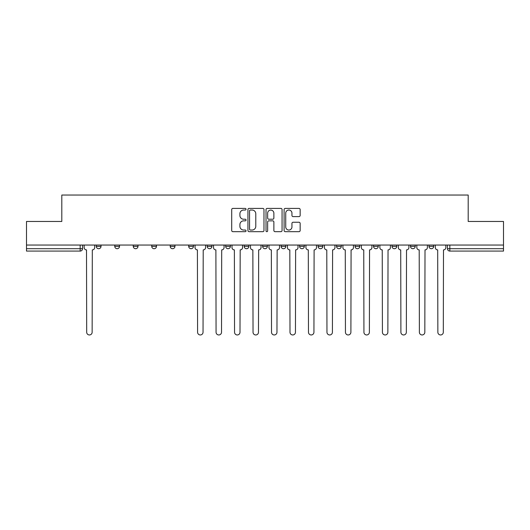 <?xml version="1.0" encoding="UTF-8"?>
<svg xmlns="http://www.w3.org/2000/svg" width="530" height="530" viewBox="0 0 530 530"><rect width="100%" height="100%" fill="white"/><g stroke="black" fill="none" stroke-linecap="round" stroke-linejoin="round"><path stroke-width="0.79" d="M246.046 209.224A0.815 0.815 0 0 0 245.231 208.409L232.875 208.409A1.166 1.166 0 0 0 231.709 209.569L231.709 230.504A1.166 1.166 0 0 0 232.875 231.67L245.231 231.67A0.815 0.815 0 0 0 246.046 230.855A0.815 0.815 0 0 0 245.231 230.04L243.628 230.04A3.723 3.723 0 0 1 239.911 226.317L239.911 224.574A3.723 3.723 0 0 1 243.628 220.851L245.231 220.851A0.815 0.815 0 0 0 246.046 220.036A0.815 0.815 0 0 0 245.231 219.221L243.628 219.221A3.723 3.723 0 0 1 239.911 215.505L239.911 213.756A3.723 3.723 0 0 1 243.628 210.032L245.231 210.032A0.815 0.815 0 0 0 246.046 209.224M410.492 245.039L410.492 246.337L415.235 246.337A2.372 2.372 0 0 1 412.863 248.709A2.372 2.372 0 0 1 410.492 246.337L410.492 245.039M392.008 245.039L392.008 246.337L396.751 246.337A2.372 2.372 0 0 1 394.38 248.709A2.372 2.372 0 0 1 392.008 246.337L392.008 245.039M299.596 245.039L299.596 246.337L304.333 246.337A2.372 2.372 0 0 1 301.967 248.709A2.372 2.372 0 0 1 299.596 246.337L299.596 245.039M244.144 245.039L244.144 246.337L248.888 246.337A2.372 2.372 0 0 1 246.516 248.709A2.372 2.372 0 0 1 244.144 246.337L244.144 245.039M207.184 245.039L207.184 246.337L211.921 246.337A2.372 2.372 0 0 1 209.549 248.709A2.372 2.372 0 0 1 207.184 246.337L207.184 245.039M188.7 245.039L188.7 246.337L193.437 246.337A2.372 2.372 0 0 1 191.072 248.709A2.372 2.372 0 0 1 188.7 246.337L188.7 245.039M151.732 246.337L151.732 245.039L151.732 246.337A2.372 2.372 0 0 0 154.104 248.709A2.372 2.372 0 0 1 151.732 246.337L156.469 246.337A2.372 2.372 0 0 1 154.104 248.709M114.765 246.337L114.765 245.039L114.765 246.337A2.372 2.372 0 0 0 117.137 248.709A2.372 2.372 0 0 1 114.765 246.337L119.508 246.337A2.372 2.372 0 0 1 117.137 248.709A2.372 2.372 0 0 0 119.508 246.337L119.508 245.039L119.508 246.337M298.986 216.604A1.166 1.166 0 0 0 300.152 215.445L300.152 209.569A1.166 1.166 0 0 0 298.986 208.409L285.266 208.409A1.166 1.166 0 0 0 284.1 209.569L284.1 230.504A1.166 1.166 0 0 0 285.266 231.67L298.986 231.67A1.166 1.166 0 0 0 300.152 230.504L300.152 223.408A1.166 1.166 0 0 0 298.986 222.249L293.116 222.249A1.166 1.166 0 0 0 291.95 223.408L291.95 226.926A3.114 3.114 0 0 1 288.843 230.04A3.114 3.114 0 0 1 285.73 226.926L285.73 213.146A3.114 3.114 0 0 1 288.843 210.032A3.114 3.114 0 0 1 291.95 213.146L291.95 215.445A1.166 1.166 0 0 0 293.116 216.604L298.986 216.604M26.5 245.039L26.5 221.46L61.805 221.46L61.805 195.04L468.195 195.04L468.195 221.46L503.5 221.46L503.5 245.039L26.5 245.039L26.5 248.709L82.541 248.709L82.541 245.039L82.541 248.709A2.372 2.372 0 0 1 80.169 251.081L26.5 251.081L26.5 248.709M263.98 209.569A1.166 1.166 0 0 0 262.82 208.409L249.093 208.409A1.166 1.166 0 0 0 247.934 209.569L247.934 230.504A1.166 1.166 0 0 0 249.093 231.67L262.82 231.67A1.166 1.166 0 0 0 263.98 230.504L263.98 209.569M267.18 208.409L280.907 208.409A1.166 1.166 0 0 1 282.066 209.569L282.066 230.504A1.166 1.166 0 0 1 280.907 231.67L275.03 231.67A1.166 1.166 0 0 1 273.871 230.504L273.871 222.017A1.166 1.166 0 0 0 272.705 220.851L268.809 220.851A1.166 1.166 0 0 0 267.643 222.017L267.643 230.855A0.815 0.815 0 0 1 266.828 231.67A0.815 0.815 0 0 1 266.02 230.855L266.02 209.569A1.166 1.166 0 0 1 267.18 208.409M447.459 245.039L447.459 248.709L503.5 248.709L503.5 251.081L449.831 251.081A2.372 2.372 0 0 1 447.459 248.709M503.5 245.039L503.5 248.709M433.712 246.337L433.712 245.039L433.712 246.337A2.372 2.372 0 0 1 431.347 248.709A2.372 2.372 0 0 1 428.975 246.337L433.712 246.337A2.372 2.372 0 0 1 431.347 248.709M428.975 245.039L428.975 246.337M415.235 245.039L415.235 246.337M396.751 245.039L396.751 246.337M378.268 245.039L378.268 246.337A2.372 2.372 0 0 1 375.896 248.709A2.372 2.372 0 0 1 373.531 246.337L378.268 246.337M373.531 245.039L373.531 246.337M359.784 245.039L359.784 246.337A2.372 2.372 0 0 1 357.412 248.709A2.372 2.372 0 0 1 355.047 246.337L359.784 246.337A2.372 2.372 0 0 1 357.412 248.709M355.047 245.039L355.047 246.337M341.3 245.039L341.3 246.337A2.372 2.372 0 0 1 338.928 248.709A2.372 2.372 0 0 1 336.563 246.337L341.3 246.337M336.563 245.039L336.563 246.337M322.816 245.039L322.816 246.337A2.372 2.372 0 0 1 320.451 248.709A2.372 2.372 0 0 1 318.079 246.337A2.372 2.372 0 0 0 320.451 248.709M318.079 245.039L318.079 246.337L322.816 246.337M304.333 245.039L304.333 246.337A2.372 2.372 0 0 1 301.967 248.709M285.856 245.039L285.856 246.337A2.372 2.372 0 0 1 283.484 248.709A2.372 2.372 0 0 1 281.112 246.337L285.856 246.337M281.112 245.039L281.112 246.337M267.372 245.039L267.372 246.337A2.372 2.372 0 0 1 265 248.709A2.372 2.372 0 0 1 262.628 246.337L267.372 246.337L267.372 245.039M262.628 245.039L262.628 246.337M248.888 245.039L248.888 246.337M230.404 245.039L230.404 246.337A2.372 2.372 0 0 1 228.032 248.709A2.372 2.372 0 0 1 225.667 246.337L230.404 246.337L230.404 245.039M225.667 245.039L225.667 246.337M211.921 246.337L211.921 245.039L211.921 246.337A2.372 2.372 0 0 1 209.549 248.709M193.437 246.337L193.437 245.039L193.437 246.337A2.372 2.372 0 0 1 191.072 248.709M174.953 245.039L174.953 246.337A2.372 2.372 0 0 1 172.588 248.709A2.372 2.372 0 0 1 170.216 246.337A2.372 2.372 0 0 0 172.588 248.709A2.372 2.372 0 0 0 174.953 246.337L174.953 245.039M170.216 245.039L170.216 246.337L174.953 246.337M156.469 245.039L156.469 246.337M137.992 245.039L137.992 246.337A2.372 2.372 0 0 1 135.62 248.709A2.372 2.372 0 0 1 133.249 246.337L137.992 246.337M133.249 245.039L133.249 246.337M101.025 245.039L101.025 246.337A2.372 2.372 0 0 1 98.653 248.709A2.372 2.372 0 0 1 96.288 246.337A2.372 2.372 0 0 0 98.653 248.709A2.372 2.372 0 0 0 101.025 246.337L101.025 245.039M96.288 245.039L96.288 246.337L101.025 246.337M250.379 210.032A0.815 0.815 0 0 0 249.564 210.847L249.564 229.225A0.815 0.815 0 0 0 250.379 230.04L252.061 230.04A3.723 3.723 0 0 0 255.785 226.317L255.785 213.756A3.723 3.723 0 0 0 252.061 210.032L250.379 210.032M273.871 213.206A3.114 3.114 0 0 0 270.757 210.092A3.114 3.114 0 0 0 267.643 213.206L267.643 218.062A1.166 1.166 0 0 0 268.809 219.221L272.705 219.221A1.166 1.166 0 0 0 273.871 218.062L273.871 213.206M84.138 245.039L84.138 247.523A2.372 2.372 0 0 0 86.509 249.895L86.688 332.237A2.723 2.723 0 0 0 89.411 334.96A2.723 2.723 0 0 0 92.141 332.237L92.313 249.895A2.372 2.372 0 0 0 94.684 247.523L94.684 245.039M195.04 245.039L195.04 247.523A2.372 2.372 0 0 0 197.405 249.895L197.584 332.237A2.723 2.723 0 0 0 200.307 334.96A2.723 2.723 0 0 0 203.036 332.237L203.215 249.895A2.372 2.372 0 0 0 205.58 247.523L205.58 245.039M213.524 245.039L213.524 247.523A2.372 2.372 0 0 0 215.889 249.895L216.068 332.237A2.723 2.723 0 0 0 218.791 334.96A2.723 2.723 0 0 0 221.52 332.237L221.692 249.895A2.372 2.372 0 0 0 224.064 247.523L224.064 245.039M232.001 245.039L232.001 247.523A2.372 2.372 0 0 0 234.373 249.895L234.552 332.237A2.723 2.723 0 0 0 237.274 334.96A2.723 2.723 0 0 0 240.004 332.237L240.176 249.895A2.372 2.372 0 0 0 242.548 247.523L242.548 245.039M250.485 245.039L250.485 247.523A2.372 2.372 0 0 0 252.856 249.895L253.035 332.237A2.723 2.723 0 0 0 255.758 334.96A2.723 2.723 0 0 0 258.481 332.237L258.66 249.895A2.372 2.372 0 0 0 261.032 247.523L261.032 245.039M268.968 245.039L268.968 247.523A2.372 2.372 0 0 0 271.34 249.895L271.519 332.237A2.723 2.723 0 0 0 274.242 334.96A2.723 2.723 0 0 0 276.965 332.237L277.144 249.895A2.372 2.372 0 0 0 279.515 247.523L279.515 245.039M287.452 245.039L287.452 247.523A2.372 2.372 0 0 0 289.824 249.895L289.996 332.237A2.723 2.723 0 0 0 292.726 334.96A2.723 2.723 0 0 0 295.448 332.237L295.627 249.895A2.372 2.372 0 0 0 297.999 247.523L297.999 245.039M305.936 245.039L305.936 247.523A2.372 2.372 0 0 0 308.308 249.895L308.48 332.237A2.723 2.723 0 0 0 311.209 334.96A2.723 2.723 0 0 0 313.932 332.237L314.111 249.895A2.372 2.372 0 0 0 316.476 247.523L316.476 245.039M324.42 245.039L324.42 247.523A2.372 2.372 0 0 0 326.785 249.895L326.964 332.237A2.723 2.723 0 0 0 329.693 334.96A2.723 2.723 0 0 0 332.416 332.237L332.595 249.895A2.372 2.372 0 0 0 334.96 247.523L334.96 245.039M342.903 245.039L342.903 247.523A2.372 2.372 0 0 0 345.268 249.895L345.447 332.237A2.723 2.723 0 0 0 348.17 334.96A2.723 2.723 0 0 0 350.9 332.237L351.079 249.895A2.372 2.372 0 0 0 353.444 247.523L353.444 245.039M361.38 245.039L361.38 247.523A2.372 2.372 0 0 0 363.752 249.895L363.931 332.237A2.723 2.723 0 0 0 366.654 334.96A2.723 2.723 0 0 0 369.383 332.237L369.556 249.895A2.372 2.372 0 0 0 371.927 247.523L371.927 245.039M379.864 245.039L379.864 247.523A2.372 2.372 0 0 0 382.236 249.895L382.415 332.237A2.723 2.723 0 0 0 385.138 334.96A2.723 2.723 0 0 0 387.861 332.237L388.04 249.895A2.372 2.372 0 0 0 390.411 247.523L390.411 245.039M398.348 245.039L398.348 247.523A2.372 2.372 0 0 0 400.72 249.895L400.899 332.237A2.723 2.723 0 0 0 403.621 334.96A2.723 2.723 0 0 0 406.344 332.237L406.523 249.895A2.372 2.372 0 0 0 408.895 247.523L408.895 245.039M416.832 245.039L416.832 247.523A2.372 2.372 0 0 0 419.203 249.895L419.382 332.237A2.723 2.723 0 0 0 422.105 334.96A2.723 2.723 0 0 0 424.828 332.237L425.007 249.895A2.372 2.372 0 0 0 427.379 247.523L427.379 245.039M435.315 245.039L435.315 247.523A2.372 2.372 0 0 0 437.687 249.895L437.859 332.237A2.723 2.723 0 0 0 440.589 334.96A2.723 2.723 0 0 0 443.312 332.237L443.491 249.895A2.372 2.372 0 0 0 445.863 247.523L445.863 245.039M80.169 245.039L80.169 251.081M449.831 245.039L449.831 251.081"/></g></svg>
